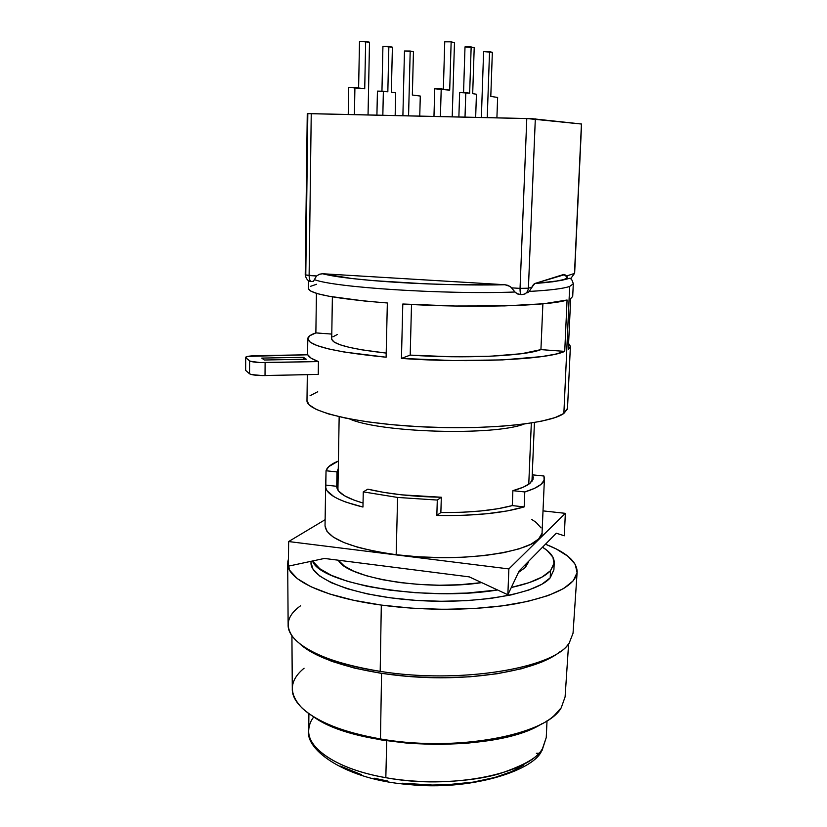 <?xml version="1.0" encoding="UTF-8"?>
<svg xmlns="http://www.w3.org/2000/svg" width="827" height="827" viewBox="0 0 827 827"><rect width="100%" height="100%" fill="white"/><g stroke="black" fill="none" stroke-linecap="round" stroke-linejoin="round"><path stroke-width="1.24" d="M385.827 777.69C450.56 789.919 528.732 774.01 542.512 748.559L546.254 737.529L542.512 748.559C538.863 756.963 524.308 765.409 498.846 773.907C472.289 781.66 426.804 784.947 385.827 777.69L386.726 740.816L385.827 777.69C330.449 768.014 306.672 744.641 308.688 730.479C307.685 749.221 338.377 769.513 385.827 777.69M291.921 635.674L292.293 688.788C291.466 708.491 326.21 730.055 380.461 738.945L381.567 673.395L380.461 738.945C455.739 752.467 546.523 735.089 561.233 707.778L554.317 715.438C529.766 738.687 447.552 750.864 380.461 738.945C342.864 732.184 316.7 721.857 301.958 707.943C288.52 693.739 289.223 680.497 304.078 668.216M313.753 716.895C357.802 749.676 496.086 753.779 542.005 723.677M561.233 707.778L565.099 696.882L568.614 643.882M287.682 563.352L288.458 559.031L287.765 561.874L289.605 570.216L297.265 578.6L310.756 586.663L329.746 594.013L353.594 600.268L381.309 605.075C323.543 597.363 286.762 579.407 287.682 563.352L288.137 624.778C287.258 642.889 323.45 662.934 380.193 671.369L381.309 605.075L411.577 608.155L442.9 609.334L473.685 608.548L502.382 605.85L527.616 601.415L548.301 595.533L563.673 588.514L573.297 580.73L577.091 572.553L575.22 564.334L568.087 556.375L556.209 548.952L545.479 544.207C566.433 552.374 576.988 561.626 577.143 571.943C575.633 585.33 555.393 595.905 516.43 603.669C478.233 610.522 425.781 611.143 381.309 605.075L380.193 671.369C459.192 684.218 554.297 668.33 569.172 643.148L567.932 644.719C550.544 669.115 457.279 683.877 380.193 671.369C334.16 663.668 304.946 652.058 292.551 636.542C284.829 625.367 287.507 615.112 300.583 605.767M299.881 643.84C318.333 661.383 371.127 675.917 429.151 677.613C487.165 679.36 540.724 667.978 560.189 651.573M569.172 643.148L573.039 633.234L577.143 571.943M311.107 561.295L311.004 562.608C309.949 578.807 355.072 596.381 416.219 600.381C477.293 604.527 537.002 593.641 550.213 577.835L550.544 570.661C544.269 577.473 531.182 583.087 511.303 587.48L529.063 582.663L542.15 576.988L550.544 570.661L550.213 577.835L553.904 569.813L554.214 562.856M497.554 589.971C426.515 601.901 320.132 583.903 312.523 560.995L319.822 568.759L331.379 575.323L347.412 581.288L367.353 586.343L390.375 590.22L415.433 592.711L441.329 593.672L466.79 593.073L497.554 589.971M528.401 562.298L525.279 567.539L518.457 572.429L525.279 567.539L525.403 564.562L525.279 567.539L528.567 561.357M528.763 484.24L531.327 423.031L528.763 484.24M338.346 560.22C346.399 577.877 426.649 591.202 481.696 582.632L459.161 584.772L439.395 585.227L419.33 584.482L399.875 582.57L381.929 579.603L366.278 575.716L353.574 571.116L344.27 566.019L338.346 560.22M524.122 424.055C493.461 436.056 379.273 432.666 349.376 418.865C379.273 432.666 493.461 436.056 524.122 424.055M542.522 547.205L547.216 550.565L552.901 557.171L554.09 563.952L550.544 570.661L554.224 562.763C554.317 557.336 550.42 552.147 542.522 547.205M311.004 562.556L312.947 569.059L319.718 576.026L331.255 582.694L347.278 588.741L367.198 593.869L390.189 597.797L415.226 600.319L441.091 601.281L466.531 600.66L490.328 598.469L511.365 594.871L528.753 590.054L541.83 584.275L550.213 577.835L553.904 569.71M556.53 654.312L541.654 662.127L521.713 668.712L497.451 673.705L469.901 676.796L440.377 677.799L410.357 676.631L381.34 673.364L354.773 668.185L331.875 661.383L313.598 653.351L300.604 644.502M535.079 727.264L515.883 734.448L492.582 739.927L466.18 743.359L437.917 744.538L409.179 743.39L381.412 739.969L355.961 734.479L334.015 727.222L316.472 718.611M523.46 765.347L511.5 771.632L494.815 777.473L473.023 782.146L446.642 784.761L432.211 785.04L402.47 783.221M387.935 781.091L374.166 778.207M361.492 774.672L340.476 766.122M536.372 753.294L538.863 753.18M308.916 713.701L308.688 730.479C308.978 725.258 310.683 720.741 313.795 716.926M307.324 374.641L306.982 400.557C305.907 411.195 354.514 423.372 420.478 426.763C486.379 430.236 550.286 423.703 563.859 413.438L569.689 286.421C563.394 288.623 549.934 290.287 529.311 291.424M514.994 292.014L510.404 286.545L504.883 284.726C440.088 286.359 345.696 280.436 323.099 273.778L504.883 284.726L452.534 284.643L424.758 283.775L373.163 280.622L351.899 278.513L323.099 273.778L504.883 284.726L508.14 285.387L511.903 287.879L520.049 288.375L526.789 118.519L311.241 113.661L309.122 275.536L305.225 274.915L307.262 113.661L307.82 113.733L305.783 274.698L305.225 274.915L316.534 275.991L314.374 279.629C334.242 287.486 444.626 294.639 514.994 292.014L516.906 293.637L520.576 294.526L517.568 293.967L514.994 292.014C444.626 294.639 334.242 287.486 314.374 279.629L313.474 281.283L311.645 281.521C310.084 281.418 309.246 279.423 309.122 275.536L311.241 113.661L307.706 113.63L532.081 118.685L581.433 124.009L574.486 273.437L581.577 124.04L526.789 118.519L520.049 288.375L528.412 288.209L535.317 118.871L528.412 288.209L531.978 287.062L534.914 283.485L564.903 274.574M527.616 292.737L529.301 291.424L527.616 292.737M307.799 354.773C308.657 357.016 312.203 359.28 318.426 361.564L318.24 374.404L318.426 361.564L265.116 362.598C257.063 362.629 251.894 362.05 249.609 360.882L249.527 373.794C251.821 375.024 256.98 375.623 265.022 375.582L265.116 362.598L265.022 375.582L318.24 374.404L262.438 375.592L251.47 374.559L249.527 373.794L249.609 360.882L245.485 357.44C245.981 356.458 249.485 355.879 255.977 355.693L307.799 354.773L247.738 356.396L245.485 357.429L245.64 370.537L245.702 357.802L250.333 361.254L259.947 362.546L318.426 361.564L311.097 358.153L307.799 354.773M567.074 300.005L564.727 351.382C547.505 359.58 469.715 363.384 401.446 358.411L402.801 304.005C471.576 308.254 549.841 305.99 567.074 300.005L543.804 303.747L504.594 305.897L454.902 306.011L402.801 304.005L401.446 358.411L410.192 355.114C464.298 358.887 525.434 356.034 540.93 349.614L542.884 303.829L540.93 349.614L564.727 351.382L555.32 354.194L541.54 356.623L502.558 359.9L453.186 360.562L401.446 358.411L410.192 355.114L411.515 304.491L410.192 355.114L451.17 356.747L490.266 356.241L521.579 353.708L540.93 349.614L564.727 351.382L567.074 300.005M308.543 280.663L308.44 288.571C309.825 294.019 336.124 298.826 387.346 302.982L386.106 357.212C335.245 352.178 309.143 346.017 307.789 338.739C307.892 336.62 310.59 334.677 315.873 332.899L316.431 293.337L315.873 332.899L331.792 334.087L315.873 332.899L309.774 335.762L307.799 338.894L310.197 342.202L317.123 345.583L328.526 348.901L344.177 352.033L386.106 357.212L387.346 302.982L364.676 301.038L329.353 296.324L317.857 293.761L310.88 291.176L308.45 288.685M368.046 114.943L369.504 42.218L365.658 41.381L364.728 88.768L354.917 87.476L354.421 114.633L354.917 87.476L348.705 87.383L364.728 88.768L365.658 41.381L359.507 41.35L369.504 42.218L368.046 114.943M348.229 114.498L348.705 87.383L348.229 114.498M358.618 87.962L359.507 41.35L358.618 87.962M452.214 116.845L454.478 42.694L451.149 41.846L449.702 90.164L441.215 88.882L440.409 116.576L441.215 88.882L434.754 88.778L449.702 90.164L451.149 41.846L444.75 41.815L451.149 41.846L454.478 42.694L452.214 116.845M433.968 116.431L434.754 88.778L433.968 116.431M443.365 89.202L444.75 41.815L443.365 89.202M419.754 116.111L420.292 96.056L412.353 95.022L413.448 51.739L410.192 51.026L408.569 115.852L410.192 51.026L404.475 50.985L413.448 51.739L412.353 95.022L420.292 96.056L419.754 116.111M402.894 115.728L404.475 50.985L402.894 115.728M496.903 117.847L497.637 97.452L490.793 96.408L492.344 52.349L489.543 51.625L487.248 117.63L489.543 51.625L483.609 51.584L492.344 52.349L490.793 96.408L497.637 97.452L496.903 117.847M481.366 117.496L483.609 51.584L481.366 117.496M475.659 117.372L476.435 94.226L472.693 93.658L474.212 47.718L471.163 46.943L469.653 93.203L465.797 92.614L465.012 117.134L465.797 92.614L459.636 92.51L469.653 93.203L471.163 46.943L465.001 46.901L474.212 47.718L472.693 93.658L476.435 94.226L475.659 117.372M458.871 116.989L459.636 92.51L458.871 116.989M463.554 92.572L465.001 46.901L463.554 92.572M395.161 115.553L395.688 92.831L391.357 92.262L392.391 47.17L388.855 46.405L387.832 91.797L383.366 91.218L382.839 115.273L383.366 91.218L377.432 91.115L387.832 91.797L388.855 46.405L382.922 46.364L392.391 47.17L391.357 92.262L395.688 92.831L395.161 115.553M376.916 115.139L377.432 91.115L376.916 115.139M381.95 91.187L382.922 46.364L381.95 91.187M570.578 278.792L574.486 273.437L566.567 275.98L574.486 273.437L570.578 278.792M319.139 274.347L322.478 273.758L319.584 274.192L316.534 275.991L309.122 275.536C309.236 279.454 310.073 281.449 311.645 281.521M245.412 370.165L249.527 373.794L245.412 370.165L245.485 357.44M306.279 359.218L264.32 360.003L261.756 358.091L303.385 357.326L303.364 359.28L303.385 357.326L306.279 359.218L264.32 360.003L261.756 358.091L303.385 357.326L306.279 359.218M332.382 296.872L331.71 338.905C332.506 344.301 350.669 349.015 386.199 353.077L361.854 349.831L349.283 347.361L339.959 344.725L334.098 342.027L331.761 339.37M567.425 408.993L563.859 413.438L569.689 286.421L573.297 283.785L569.689 286.421C563.394 288.623 549.924 290.298 529.301 291.424L531.978 287.062L528.412 288.209C527.822 292.272 525.538 294.391 521.568 294.588C520.514 294.505 519.997 292.438 520.049 288.375L528.412 288.209C527.853 292.303 525.569 294.422 521.568 294.588C520.503 294.536 519.997 292.469 520.049 288.375L511.903 287.879M563.714 274.45L567.229 277.107L566.361 278.379L563.673 279.598L552.818 281.78L534.914 283.485L563.714 274.45C573.121 278.296 563.518 281.314 534.914 283.485L534.077 283.919M572.708 296.397L570.671 298.599L568.325 349.48L570.671 298.599L572.708 296.417L573.297 283.785C572.046 279.412 570.713 277.624 569.296 278.42L561.037 280.498L534.759 283.537M568.604 343.463L570.382 346.306L568.325 349.48L570.382 346.534L568.604 343.463M310.435 286.359L316.555 284.271M337.323 334.501L332.899 336.837M323.099 273.778L322.489 273.758C336.692 277.262 362.484 280.188 399.844 282.555C435.291 284.726 479.557 285.387 505.173 284.746M524.473 294.081L525.786 293.647M564.924 274.585L563.952 274.388M533.436 284.509L531.544 288.127M306.982 400.526L309.009 404.723L316.214 409.417L328.588 413.965L345.8 418.162L367.26 421.811L392.081 424.706L419.093 426.691L447.014 427.652L474.44 427.549L500.046 426.381L522.612 424.251L541.189 421.263L555.062 417.594L563.859 413.438L567.518 408.29L570.382 346.534M310.042 395.73L317.723 391.75M325.032 525.786L326.954 531.327L333.178 537.012L343.618 542.429L357.977 547.34L375.747 551.506L396.174 554.721L397.601 497.44L363.27 491.869L367.839 489.17C388.473 494.019 412.973 496.717 441.329 497.244L440.863 512.533C470.387 512.75 494.195 510.435 512.275 505.597L512.874 490.669L523.222 487.206L530.014 483.299C526.654 486.049 520.938 488.499 512.874 490.669L524.794 491.941L524.173 506.899L512.275 505.597L524.173 506.899L507.396 510.9L486.452 513.784L462.479 515.345L436.832 515.469L440.863 512.533L436.832 515.469L437.297 500.056L441.329 497.244L401.664 494.835L383.635 492.354L367.839 489.17L363.27 491.869L397.601 497.44L437.297 500.056L441.329 497.244L440.863 512.533L461.528 512.285L480.89 510.972L498.061 508.708L512.275 505.597L512.874 490.669L524.794 491.941L534.48 488.375L540.941 484.446L544.094 480.28L543.959 476.021L532.567 474.853L531.988 480.694L532.567 474.853L533.343 477.882L530.014 483.299L533.126 479.133L532.567 474.853L543.959 476.021L544.435 478.585C544.166 483.557 537.622 488.013 524.794 491.941L524.173 506.899C502.93 513.195 473.809 516.058 436.832 515.469L437.297 500.056L397.601 497.44L396.174 554.721C465.353 563.993 544.962 550.306 542.078 532.237L544.424 478.668M288.644 541.551L325.125 519.697L288.644 541.551L288.375 566.164L324.422 558.442L469.281 576.884L507.85 594.737L519.211 570.847L556.313 533.208L564.303 535.793L565.348 513.34L508.874 568.924L288.644 541.551L508.874 568.924L507.85 594.737L519.211 570.847L556.313 533.208L564.303 535.793L565.348 513.34L508.874 568.924L507.85 594.737L469.281 576.884L324.422 558.442L288.375 566.164L288.644 541.551M543.019 510.879L565.348 513.34L543.019 510.879M325.642 486.493L326.045 470.759L336.992 471.928L336.744 486.297L325.828 485.098L325.797 487.951L327.11 490.845L333.85 496.624L339.246 499.436L345.944 502.134L362.96 507.044L363.27 491.869L362.96 507.044C338.284 500.935 325.848 494.081 325.642 486.493L325.032 525.796C326.562 538.408 350.276 548.043 396.174 554.721L418.369 556.798L441.277 557.646L463.823 557.202L484.932 555.517L503.653 552.674L519.18 548.839L530.944 544.218L538.573 539.028L541.923 533.508M541.023 527.884L536.113 522.385L531.585 519.346M325.828 485.098L336.744 486.297L338.553 491L344.383 495.693L354.142 500.17L363.043 503.033C345.572 497.916 336.806 492.385 336.744 486.431L336.992 471.928L326.045 470.759C327.078 467.183 331.193 463.937 338.408 461.032L328.712 466.655L326.045 470.759L325.828 485.098M338.274 468.578L336.992 471.928L338.274 468.578M547.019 720.762L546.254 737.529L542.047 750.492M311.004 562.608L311.024 561.316M337.912 490.122L339.163 416.725M531.957 481.345L534.438 422.525M541.271 751.691C531.978 771.033 469.932 791.243 408.3 784.451C346.099 779.84 304.936 749.893 308.688 730.479M307.582 354.773L307.789 338.75M581.588 124.04L574.641 273.334M305.225 274.915C306.155 279.133 308.099 281.325 311.066 281.469"/></g></svg>
